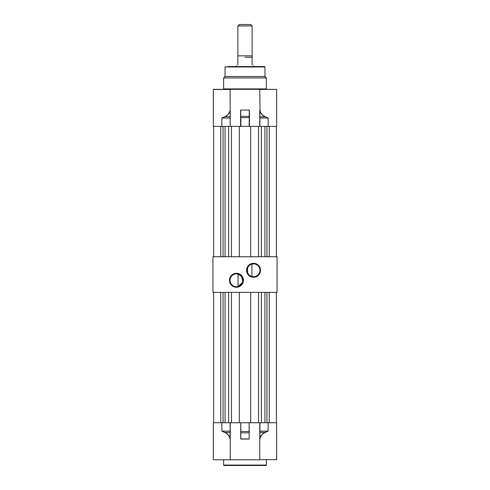 <?xml version="1.0" encoding="UTF-8"?>
<svg xmlns="http://www.w3.org/2000/svg" width="490" height="490" viewBox="0 0 490 490"><rect width="100%" height="100%" fill="white"/><g stroke="black" fill="none" stroke-linecap="round" stroke-linejoin="round"><path stroke-width="0.73" d="M253.55 277.273A6.983 6.983 0 0 1 246.568 270.29A6.983 6.983 0 0 1 253.55 263.308A6.983 6.983 0 0 1 260.533 270.29A6.983 6.983 0 0 1 253.55 277.273M253.55 263.877A6.413 6.413 0 0 0 247.138 270.29A6.413 6.413 0 0 0 253.55 276.703A6.413 6.413 0 0 0 259.963 270.29A6.413 6.413 0 0 0 253.55 263.877M236.45 287.25A6.983 6.983 0 0 1 229.467 280.268A6.983 6.983 0 0 1 236.45 273.285A6.983 6.983 0 0 1 243.432 280.268A6.983 6.983 0 0 1 236.45 287.25M236.45 273.855A6.413 6.413 0 0 0 230.037 280.268A6.413 6.413 0 0 0 236.45 286.681A6.413 6.413 0 0 0 242.862 280.268A6.413 6.413 0 0 0 236.45 273.855M251.946 276.501C245.974 276.378 245.943 264.22 251.946 264.086L251.946 276.501M277.058 292.377L212.942 292.377L212.942 256.754L277.058 256.754L277.058 292.377M242.752 281.438L241.595 276.44L238.054 274.057L238.054 286.472L242.44 282.565M223.63 459.798L223.63 465.071A0.429 0.429 0 0 0 224.053 465.5L265.947 465.5A0.429 0.429 0 0 0 266.37 465.071L266.37 459.798M259.761 459.657L276.666 459.657L259.761 459.657L259.761 422.754L276.666 422.754L276.525 431.127M259.908 459.798L213.334 459.798L213.334 422.754L230.239 422.754L230.239 439.469L230.098 422.754M240.749 438.918L249.134 438.96L249.134 432.848L240.866 432.848L240.749 438.918L240.725 422.754L240.866 431.5L249.134 431.5L249.134 422.754L240.866 422.754M249.134 422.754L249.275 432.744M259.902 422.754L259.902 438.213C260.809 435.432 262.548 433.497 265.133 432.401L265.182 432.499C262.224 433.815 260.417 436.161 259.761 439.53L259.761 439.567M259.761 438.115L259.761 432.303L265.133 432.401L268.153 431.127L265.182 432.499M230.239 439.469L230.239 439.53C229.583 436.161 227.777 433.815 224.818 432.499L224.867 432.401C227.452 433.497 229.191 435.432 230.098 438.213L230.098 432.401L224.867 432.401L221.847 431.127L221.847 422.754M230.239 439.53L230.239 438.115M224.818 432.499L221.847 431.127L230.098 431.127L230.239 432.303M230.239 459.798L230.239 439.567M259.761 432.303L259.761 431.127L268.153 431.127L268.153 422.754M240.725 438.807L240.725 432.744M228.248 66.959L227.899 66.536L253.55 66.536M236.45 66.536L264.52 66.536L262.101 66.536L261.752 66.959M225.48 66.536L225.051 66.959L225.051 76.507L223.63 77.934L223.63 88.904L223.201 89.333L221.847 89.333M264.52 66.536L264.949 66.959L264.949 76.507L225.051 76.507M275.068 89.333L266.799 89.333L266.37 88.904L266.37 77.934L223.63 77.934M276.666 89.474L276.666 126.377L268.153 126.377L268.153 118.029L265.188 116.663C262.64 115.573 260.925 113.625 260.037 110.832L259.761 89.474L276.525 89.333M266.37 77.934L264.949 76.507M261.243 89.333L228.757 89.333M226.503 89.333L219.912 89.333M213.475 89.333L269.58 89.333M230.092 89.333L230.239 126.377L230.098 118.029L221.847 118.029L221.847 126.377L230.098 126.377M265.188 116.663L268.153 118.029L259.761 118.029L259.761 116.859L259.761 126.377L258.536 126.377L258.536 256.754M260.037 110.832L259.761 109.993L259.761 116.859L259.761 109.956M259.761 116.859L265.139 116.761C262.548 115.671 260.803 113.723 259.902 110.924L259.902 126.377L268.153 126.377M240.725 110.483L240.725 117.631L240.584 110.091L249.416 110.091L249.275 126.377L230.239 126.377M230.239 89.474L213.334 89.474L213.334 126.377L221.847 126.377M230.239 110.054L230.239 118.029L230.098 110.924C229.198 113.723 227.452 115.665 224.861 116.761L221.847 118.029L224.812 116.663L230.239 116.859L230.239 109.956M229.963 110.832C229.075 113.625 227.36 115.573 224.812 116.663M240.866 126.377L240.866 116.283L249.275 116.387L249.134 126.377M249.312 110.299L249.134 117.631L240.725 117.631L240.725 126.377M213.652 126.377L213.652 256.754M258.536 126.377L249.275 126.377M276.348 126.377L276.348 256.754M269.237 126.377L269.237 256.754M266.946 126.377L266.946 256.754M261.384 126.377L261.384 256.754M250.702 126.377L250.702 256.754M239.298 126.377L239.298 256.754M231.464 126.377L231.464 256.754M228.616 126.377L228.616 256.754M223.054 126.377L223.054 256.754M220.763 126.377L220.763 256.754M225.088 126.377L225.088 256.754M264.912 126.377L264.912 256.754M237.877 25.927L239.298 24.5L250.702 24.5L252.123 25.927L237.877 25.927L237.877 55.848L252.123 55.848L252.123 64.968C253.998 66.095 253.998 66.095 252.123 64.968M245 57.275L252.123 57.275L245 57.275M237.877 55.848L237.877 64.968C236.002 66.095 236.002 66.095 237.877 64.968M213.652 292.377L213.652 422.754M259.761 422.754L249.275 422.754M240.725 422.754L230.239 422.754M276.348 292.377L276.348 422.754M269.237 292.377L269.237 422.754M266.946 292.377L266.946 422.754M261.384 292.377L261.384 422.754M258.536 292.377L258.536 422.754M250.702 292.377L250.702 422.754M239.298 292.377L239.298 422.754M231.464 292.377L231.464 422.754M228.616 292.377L228.616 422.754M223.054 292.377L223.054 422.754M220.763 292.377L220.763 422.754M225.088 292.377L225.088 422.754M264.912 292.377L264.912 422.754M223.63 465.071L266.37 465.071M249.134 439.065L240.866 439.065M225.051 66.959L264.949 66.959M266.37 88.904L223.63 88.904M240.584 126.377L240.584 110.091L249.416 110.091L249.416 126.377M213.475 432.217L213.334 431.5M276.666 459.798L276.666 431.127M252.123 25.927L252.123 55.848M253.55 65.819L253.55 66.959M236.45 65.819L236.45 66.959"/></g></svg>

